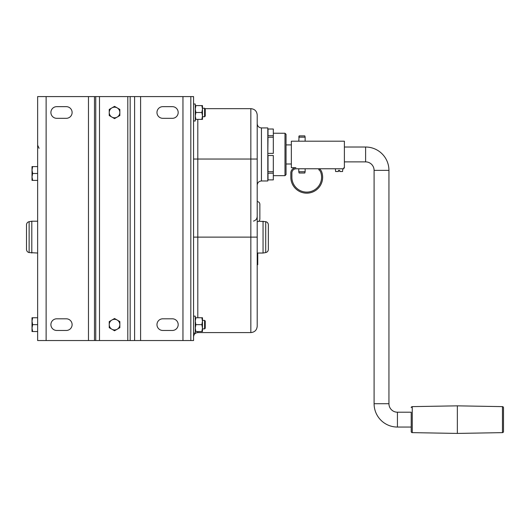 <?xml version="1.0" encoding="UTF-8"?>
<svg xmlns="http://www.w3.org/2000/svg" width="530" height="530" viewBox="0 0 530 530"><rect width="100%" height="100%" fill="white"/><g stroke="black" fill="none" stroke-linecap="round" stroke-linejoin="round"><path stroke-width="0.79" d="M130.155 340.545L130.155 96.579L134.6 96.579L134.6 340.545L127.803 340.545L127.803 96.579L99.494 96.579L99.494 340.545L127.803 340.545M134.6 96.579L193.563 96.579L193.563 340.545L134.6 340.545M190.827 96.579L190.827 340.545M99.494 96.579L37.637 96.579L37.637 340.545L99.494 340.545M130.155 96.579L127.803 96.579M162.803 106.656L172.349 106.656A5.837 5.837 0 0 1 178.186 112.493A5.837 5.837 0 0 1 172.349 118.322L162.803 118.322A5.837 5.837 0 0 1 156.973 112.493A5.837 5.837 0 0 1 162.803 106.656M162.803 330.468A5.837 5.837 0 0 1 156.973 324.638A5.837 5.837 0 0 1 162.803 318.802L172.349 318.802A5.837 5.837 0 0 1 178.186 324.638A5.837 5.837 0 0 1 172.349 330.468L162.803 330.468M56.73 330.468L66.276 330.468A5.837 5.837 0 0 0 72.113 324.638A5.837 5.837 0 0 0 66.276 318.802L56.73 318.802A5.837 5.837 0 0 0 50.9 324.638A5.837 5.837 0 0 0 56.73 330.468M29.13 252.565L29.13 221.686C27.5 222.096 26.619 223.143 26.5 224.819L26.5 249.431C26.619 251.107 27.5 252.154 29.13 252.565L37.637 253.035M56.73 118.322L66.276 118.322A5.837 5.837 0 0 0 72.113 112.493A5.837 5.837 0 0 0 66.276 106.656L56.73 106.656A5.837 5.837 0 0 0 50.9 112.493A5.837 5.837 0 0 0 56.73 118.322M29.13 221.686L31.807 221.215L31.807 253.035M111.89 107.895L109.24 109.425L109.24 112.493A5.307 5.307 0 0 1 117.19 107.895L114.54 106.364L111.89 107.895M109.24 327.699L114.54 330.76L119.846 327.699L119.846 324.638A5.307 5.307 0 0 1 111.89 329.229A5.307 5.307 0 0 1 109.24 324.638L109.24 327.699M117.19 320.04L114.54 318.51L111.89 320.04A5.307 5.307 0 0 1 119.846 324.638L119.846 321.571L117.19 320.04M109.24 324.638A5.307 5.307 0 0 1 111.89 320.04L109.24 321.571L109.24 324.638M109.24 112.493L109.24 115.553L111.89 117.084A5.307 5.307 0 0 1 109.24 112.493M111.89 117.084L114.54 118.614L119.846 115.553L119.846 112.493A5.307 5.307 0 0 1 111.89 117.084M119.846 112.493L119.846 109.425L117.19 107.895A5.307 5.307 0 0 1 119.846 112.493M32.019 331.528L32.635 331.528L32.019 328.083L32.019 331.528M32.635 324.638L32.019 321.187L32.635 317.742L32.019 317.742L32.019 328.083L32.635 324.638L37.637 324.638M32.635 317.742L37.637 317.742M32.635 331.528L37.637 331.528M32.635 180.379L32.019 176.927L32.019 180.379L37.637 180.379M261.449 180.969L261.449 127.929L267.816 127.929L267.816 180.969L261.449 180.969C258.872 181.22 257.461 182.631 257.209 185.208M205.011 108.657L250.842 108.657C254.711 109.034 256.831 111.154 257.209 115.023L257.209 326.228C256.831 330.091 254.711 332.211 250.842 332.588L250.842 237.122L197.809 237.122L197.809 317.742M265.715 221.686L265.715 252.565C267.352 252.154 268.226 251.107 268.346 249.431L268.346 224.819C268.226 223.143 267.352 222.096 265.715 221.686L258.799 221.215M257.209 221.745C258.819 221.586 259.7 220.705 259.859 219.095L259.859 204.242C259.7 202.632 258.819 201.744 257.209 201.592M265.715 252.565L263.046 253.035L263.046 221.215M267.816 172.435L268.021 173.184L273.321 173.184L273.321 155.509L267.816 155.509L273.321 155.509M273.321 173.184L273.321 179.882L268.021 179.882L268.021 173.184M267.816 153.389L268.021 137.217L273.321 137.217L273.321 129.015L268.021 129.015L268.021 135.713L273.321 135.713M268.021 153.389L273.321 153.389L273.321 137.217M273.321 171.687L268.021 171.687L268.021 155.509M267.816 136.462L268.021 135.713M273.321 133.235L283.775 133.255M283.689 133.268L277.906 133.235M284.988 133.235L286.048 134.295L286.048 174.602L284.988 175.662L284.988 133.235L283.928 133.235M284.988 175.662L273.321 175.662M291.354 144.902L286.048 144.902M291.354 163.995L286.048 163.995M277.906 175.662L283.769 175.642M299.119 173.012L298.781 171.74L299.119 173.012L304.803 173.012L305.141 171.74L298.781 171.74L298.781 168.772M305.141 168.772L305.141 171.74M299.119 135.885L298.781 137.157L305.141 137.157L304.803 135.885L299.119 135.885L298.781 141.192M305.141 137.157L305.141 141.192M193.563 316.152L195.265 316.152L195.265 333.118L193.563 333.118M193.563 120.972L195.265 120.972L195.265 104.006L193.563 104.006M202.473 320.392L204.593 320.392L204.593 328.878L202.473 328.878M204.593 320.392L205.236 321.028L205.236 328.242L204.593 328.878M204.593 108.246L204.593 116.732L205.236 116.097L205.236 108.882L204.593 108.246L202.473 108.246M32.635 166.586L32.019 166.586L32.019 170.037L32.635 166.586L37.637 166.586M32.635 173.482L32.019 170.037L32.019 176.927L32.635 173.482L37.637 173.482M195.265 119.382L195.875 119.382L195.265 115.938L195.875 112.493L195.265 109.041L195.875 105.596L201.857 105.596L202.473 109.041L201.857 112.493L202.473 115.938L201.857 119.382L202.473 119.382L202.473 105.596L201.857 105.596M195.875 112.493L201.857 112.493M195.875 119.382L201.857 119.382M195.875 105.596L195.265 105.596M201.857 324.638L202.473 328.083L201.857 331.528L202.473 331.528L202.473 321.187L201.857 324.638L195.875 324.638L195.265 321.187L195.875 317.742L201.857 317.742L202.473 321.187L202.473 317.742L201.857 317.742M195.265 331.528L195.875 331.528L195.265 328.083L195.875 324.638M195.875 331.528L201.857 331.528M195.875 317.742L195.265 317.742M257.739 253.035L257.739 264.702L257.209 264.702M344.387 147.022L365.607 147.022A23.333 23.333 0 0 1 388.94 170.362L388.94 403.721A8.487 8.487 0 0 0 397.427 412.208L411.214 412.208L411.214 431.572L411.214 427.054L397.427 427.054A23.333 23.333 0 0 1 374.094 403.721L374.094 170.362A8.487 8.487 0 0 0 365.607 161.875L344.387 161.875M295.912 167.712L295.912 167.712A5.307 5.307 0 0 0 290.824 173.012L290.824 177.258A15.913 15.913 0 0 0 309.427 192.94A15.913 15.913 0 0 0 321.736 171.952A6.367 6.367 0 0 0 319.338 168.832L318.755 169.713A5.307 5.307 0 0 1 320.736 172.303A14.853 14.853 0 0 1 309.248 191.893A14.853 14.853 0 0 1 291.884 177.258L291.884 173.012A4.24 4.24 0 0 1 296.124 168.772L343.857 168.772L343.857 167.712L344.387 167.712L344.387 141.192L291.354 141.192L291.354 167.712L295.912 167.712M335.377 168.772L335.616 171.528L338.451 171.528L338.451 170.362L339.723 170.362L339.723 171.528L342.559 171.528L342.797 168.772M294.865 168.964L296.124 168.772M292.944 168.772L293.315 168.513M502.46 406.629L502.46 432.632A1.06 1.06 0 0 0 503.5 431.572L503.5 407.689A1.06 1.06 0 0 0 502.46 406.629L457.357 405.841L412.26 406.629A1.06 1.06 0 0 0 411.214 407.689M412.26 406.629L412.26 432.632A1.06 1.06 0 0 1 411.214 431.572M412.26 432.632L457.357 433.421L457.357 405.841M502.46 432.632L457.357 433.421M503.5 407.689L503.5 431.572M338.451 170.362L339.723 170.362M140.602 96.579L140.602 340.545M94.479 96.579L94.479 340.545M88.477 96.579L88.477 340.545M182.956 96.579L182.956 340.545M95.745 96.579L95.745 340.545M46.123 96.579L46.123 340.545M197.809 119.382L197.809 237.122L193.563 237.122M193.563 159.04L250.842 159.04L250.842 237.122L257.209 237.122M197.809 331.528L197.809 332.588L250.842 332.588M250.842 108.657L250.842 159.04L257.209 159.04M257.209 262.582L257.739 262.582M365.607 147.022L365.607 161.875M388.94 170.362L374.094 170.362M388.94 403.721L374.094 403.721M397.427 412.208L397.427 427.054M31.807 221.215L37.637 221.215M39.054 148.314L37.637 145.154M261.449 127.929C258.872 127.677 257.461 126.266 257.209 123.689M197.809 332.588C195.232 332.84 193.814 334.258 193.563 336.835M253.499 221.096C255.811 220.407 257.05 218.857 257.209 216.439M263.046 253.035L257.209 253.035M202.473 116.732L204.593 116.732"/></g></svg>
